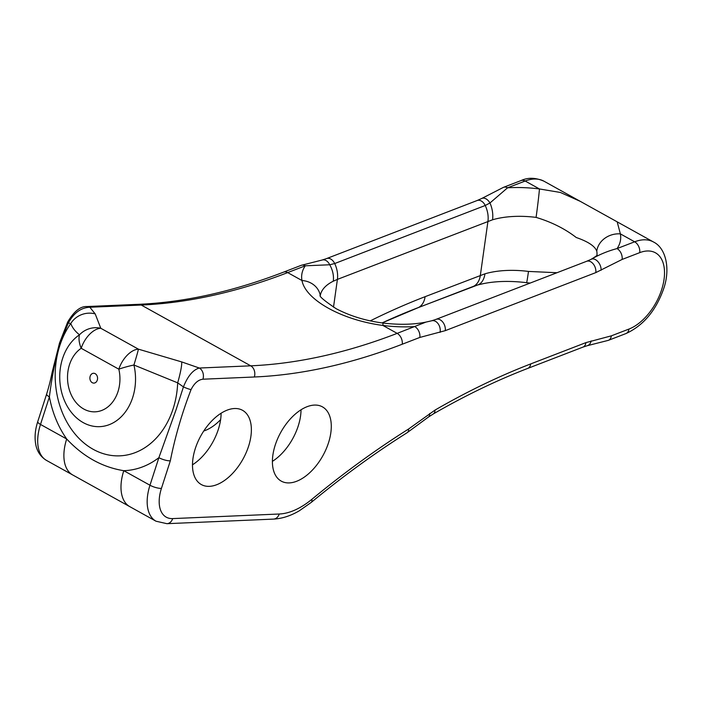 <?xml version="1.0" encoding="UTF-8"?>
<svg xmlns="http://www.w3.org/2000/svg" width="702" height="702" viewBox="0 0 702 702"><rect width="100%" height="100%" fill="white"/><g stroke="black" fill="none" stroke-linecap="round" stroke-linejoin="round"><path stroke-width="1.05" d="M81.195 348.289A21.227 12.039 -123.9 0 1 79.501 334.793C75.289 331.519 72.385 327.764 70.779 323.508L68.322 322.999L59.354 344.743C54.879 361.644 51.562 379.027 49.403 396.884L40.497 424.447L66.69 438.987C83.275 456.677 102.308 467.242 123.789 470.691L149.974 485.231L158.88 457.669L176.123 409.573L183.433 386.907L177.676 382.844L133.924 365.005A48.675 37.882 87.5 0 1 132.696 397.49A48.675 37.882 87.5 0 1 83.222 422.613A48.675 37.882 87.5 0 1 62.566 358.555A48.675 37.882 87.5 0 1 79.501 334.793A21.227 19.638 -29 0 1 100.79 328.273L138.434 349.166A21.227 0.623 107.4 0 1 133.924 365.005A21.227 3.133 -13.1 0 0 118.831 369.191L81.195 348.289A33.661 26.202 -92.5 0 0 69.48 364.724A33.661 26.202 -92.5 0 0 83.766 409.029A33.661 26.202 -92.5 0 0 117.98 391.655A33.661 26.202 -92.5 0 0 118.831 369.191A21.227 12.031 119 0 1 138.434 349.166L181.695 361.916L199.315 368.032L250.719 365.821L141.242 305.037L89.838 307.248L95.2 313.891L100.79 328.273A21.227 12.031 119 0 0 81.195 348.289M97.28 380.159A4.923 3.835 87.5 0 1 93.936 383.108A4.923 3.835 87.5 0 1 90.181 376.219A4.923 3.835 87.5 0 1 93.515 373.271A4.923 3.835 87.5 0 1 97.28 380.159M192.48 464.812A42.462 24.061 119 0 0 218.296 429.484A42.462 24.061 119 0 0 221.112 413.25M248.569 446.288A42.462 24.061 -61 0 1 201.325 484.555A42.462 24.061 -61 0 1 195.296 448.578A42.462 24.061 -61 0 1 242.541 410.31A42.462 24.061 -61 0 1 248.569 446.288M203.764 431.002A42.462 24.061 119 0 0 220.612 419.664M272.394 461.372A42.462 24.061 119 0 0 298.21 426.044A42.462 24.061 119 0 0 301.026 409.801M328.483 442.848A42.462 24.061 -61 0 1 281.239 481.116A42.462 24.061 -61 0 1 275.21 445.138A42.462 24.061 -61 0 1 322.455 406.87A42.462 24.061 -61 0 1 328.483 442.848M333.503 307.186L337.408 279.387L333.266 281.204A63.689 29.458 8 0 0 320.296 295.463M596.946 255.168A63.689 29.458 8 0 0 596.761 251.088C594.857 246.095 588.022 241.576 576.254 237.513C564.899 228.738 551.5 222.025 536.082 217.392A21.227 0.553 97.2 0 0 539.452 188.952L525.175 181.019A8.494 5.791 -111.1 0 0 521.068 180.554L503.466 187.346A8.494 5.791 -111.1 0 0 503.457 187.346A8.494 5.791 -111.1 0 1 507.564 187.811A84.916 39.277 -172 0 1 539.452 188.952L560.38 192.462L580.291 201.36L543.997 181.213A52.001 29.475 119 0 0 525.175 181.019L507.564 187.811L489.961 202.975A21.227 13.189 73.6 0 1 492.55 219.787L337.408 279.387A21.227 14.47 68.9 0 0 334.696 263.54L329.712 264.768A21.227 15.611 63.5 0 1 333.266 281.204M653.474 241.988C665.865 247.964 670.691 268.682 663.609 288.891C655.87 310.714 643.313 325.605 625.912 333.582A8.494 5.791 -111.1 0 0 628.974 329.054A43.506 24.658 119 0 0 661.644 289.68A43.506 24.658 119 0 0 639.715 252.65A8.494 5.791 68.9 0 0 634.652 241.804A52.001 29.475 -61 0 1 653.474 241.988L617.172 221.841L620.366 233.871A84.916 39.277 -172 0 1 617.04 248.587L634.652 241.804L620.366 233.871A21.227 18.594 -10.6 0 0 596.761 251.088M639.715 252.65L622.112 259.442L595.796 272.613L445.261 330.66L419.84 337.434L402.237 344.226A857.66 486.117 -61 0 1 254.326 376.992L202.922 379.212C198.254 379.756 194.296 383.231 191.049 389.619C181.915 413.364 175.009 437.109 170.323 460.837A8.494 2.299 -162.1 0 1 158.88 457.669A93.708 72.929 87.5 0 1 123.789 470.691A42.462 24.061 -61 0 0 129.817 506.66L72.718 474.964A42.462 24.061 -61 0 1 66.69 438.987A93.708 72.929 87.5 0 1 49.403 396.884A8.494 2.299 17.9 0 1 46.648 394.05L46.648 394.05C50.298 382.204 51.553 374.859 52.281 371.753L59.512 343.024L67.655 322.086A8.494 1.228 23.3 0 0 68.322 322.999C73.912 312.838 81.081 307.59 89.838 307.248A8.494 6.608 87.5 0 0 86.96 306.546L86.96 306.546C80.423 306.151 73.982 311.328 67.655 322.086M435.038 410.073A8.494 5.081 -120 0 1 433.169 414.022A8.494 5.081 -120 0 1 433.169 414.031L428.395 417.067A8.494 4.581 -124.8 0 0 428.404 417.067L407.055 432.765A8.494 4.87 -122.2 0 0 408.652 428.975L435.038 410.073A861.301 488.18 -61 0 1 530.712 363.917L585.951 342.611L611.363 335.837L628.974 329.054M419.84 337.434A8.494 5.791 -111.1 0 0 414.777 326.588A84.916 39.277 -172 0 1 382.888 325.447C341.821 320.059 305.519 299.833 301.974 280.519A21.227 18.594 -10.6 0 1 320.217 295.235L320.217 295.235C318.892 296.165 324.192 300.649 336.118 308.678C350.087 316.014 365.689 320.796 382.941 323.025A21.227 0.553 97.2 0 1 382.888 325.447L397.165 333.371L425.886 322.113C413.311 324.649 398.999 324.956 382.941 323.025M530.089 283.09L526.561 282.678A21.227 0.553 -82.8 0 0 528.483 271.428L556.976 272.727M370.261 320.858A870.392 493.331 -61 0 1 425.105 296.683L484.959 273.815A63.689 29.458 -172 0 1 528.483 271.428M425.105 296.683A21.227 14.47 -111.1 0 1 418.655 307.441A855.247 484.749 -61 0 0 382.099 322.911L418.181 307.66A8.494 5.791 -111.1 0 0 418.655 307.441L478.474 284.679A21.227 13.189 -106.4 0 0 484.959 273.815M503.457 187.346L481.73 198.482A8.494 5.414 -116.3 0 1 489.961 202.975L485.231 205.493A21.227 14.47 68.9 0 1 487.943 221.341L480.343 275.377A21.227 14.47 -111.1 0 1 473.894 286.135A8.494 5.791 68.9 0 1 473.411 286.363L477.799 284.924A8.494 6.125 74.7 0 0 478.474 284.679L483.617 283.59C496.191 281.054 510.503 280.747 526.561 282.678M326.614 258.564L477.149 200.518A8.494 5.791 -111.1 0 1 481.247 200.983A8.494 5.791 -111.1 0 1 485.231 205.493L334.696 263.54A8.494 5.791 -111.1 0 0 330.712 259.029A8.494 5.791 -111.1 0 0 326.614 258.564L322.227 260.003A8.494 6.125 -105.3 0 1 329.712 264.768L305.3 265.804A8.494 5.791 -111.1 0 0 301.193 265.338L283.59 272.13A8.494 5.791 -111.1 0 1 287.688 272.595L301.974 280.519A84.916 39.277 -172 0 1 305.3 265.804L287.688 272.595A849.166 481.3 -61 0 1 141.242 305.037A8.494 6.608 87.5 0 0 138.364 304.335L86.96 306.546M590.944 259.398A21.227 15.611 63.5 0 1 591.04 259.345L591.277 259.231C599.403 254.51 607.985 250.965 617.04 248.587A8.494 5.791 -111.1 0 1 622.112 259.442M597.086 254.958C597.481 255.23 595.463 256.695 591.04 259.345L591.04 259.345A21.227 15.611 63.5 0 1 591.277 259.231A8.494 5.414 -116.3 0 1 597.946 261.67A8.494 5.414 -116.3 0 1 601.087 270.27M181.695 361.916A21.227 2.58 -74.1 0 1 177.676 382.844A78.703 61.249 -92.5 0 1 173.148 408.678A78.703 61.249 -92.5 0 1 93.182 449.315A78.703 61.249 -92.5 0 1 59.775 345.735A78.703 61.249 -92.5 0 1 70.779 323.508A21.227 20.086 -16.8 0 1 95.2 313.891M191.049 389.619A8.494 1.228 -156.7 0 1 183.433 386.907C187.785 376.053 193.076 369.761 199.315 368.032A8.494 6.608 -92.5 0 1 202.922 379.212M591.154 340.909A8.494 6.125 -105.3 0 1 587.276 345.7L608.301 340.365A8.494 5.791 -111.1 0 0 608.309 340.365A8.494 5.791 -111.1 0 0 611.363 335.837M433.169 414.022C464.952 395.674 496.454 380.475 527.65 368.445A8.494 5.791 -111.1 0 0 530.712 363.917M445.261 330.66A8.494 5.791 -111.1 0 0 440.189 319.814A8.494 5.791 -111.1 0 0 436.091 319.34L586.626 261.293A8.494 5.791 -111.1 0 1 590.724 261.767A8.494 5.791 -111.1 0 1 595.796 272.613M170.323 460.837L161.425 488.399A33.968 19.252 119 0 0 172.683 518.594L279.229 514.013A76.421 43.313 119 0 0 311.872 499.315A857.66 486.117 -61 0 1 408.652 428.975M254.326 376.992A8.494 6.608 -92.5 0 0 250.719 365.821A849.166 481.3 119 0 0 397.165 333.371A8.494 5.791 -111.1 0 1 402.237 344.226M536.082 217.392A63.689 29.458 8 0 0 492.55 219.787M129.817 506.66L156.002 521.209A42.462 24.061 -61 0 1 149.974 485.231A8.494 2.299 -162.1 0 0 161.425 488.399M40.497 424.447A42.462 24.061 119 0 0 46.525 460.424C38.61 455.563 36.469 448.394 35.784 444.638C34.433 437.513 35.082 429.843 37.75 421.612A8.494 2.299 17.9 0 0 40.497 424.447M473.411 286.363L418.181 307.66M440.057 332.371A8.494 6.125 -105.3 0 0 438.145 323.771A8.494 6.125 -105.3 0 0 431.704 320.779L425.886 322.113M587.276 345.7L582.888 347.139A8.494 5.791 -111.1 0 0 585.951 342.611M428.404 417.067A8.494 4.581 -124.8 0 0 429.668 413.487M407.055 432.765C374.833 453.062 342.866 476.298 311.161 502.465A8.494 3.984 -129.5 0 0 311.872 499.315M311.161 502.465L299.403 510.731C290.689 515.865 282.046 518.646 273.482 519.103A8.494 6.608 -92.5 0 0 279.229 514.013M273.482 519.103L166.927 523.683A8.494 6.608 -92.5 0 0 172.683 518.594M580.291 201.36L617.181 221.841M72.718 474.964L46.525 460.424M477.799 284.924L483.617 283.59M521.068 180.554C528.027 177.343 535.67 177.562 543.997 181.213M481.73 198.482L477.149 200.518M37.75 421.612L46.648 394.05M322.227 260.003L301.193 265.338M138.364 304.335C184.565 302.325 232.976 291.593 283.59 272.13M590.698 259.512L586.626 261.293M625.912 333.582L608.309 340.365M436.091 319.34L431.704 320.779M527.65 368.445L582.888 347.139M156.002 521.209L166.927 523.683"/></g></svg>
